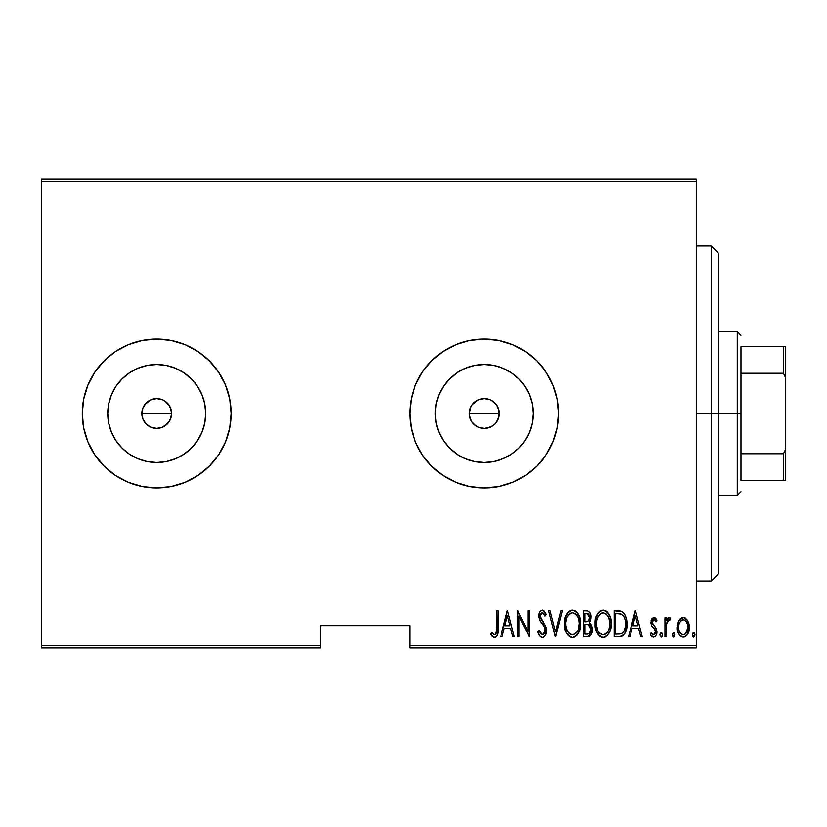 <?xml version="1.0" encoding="UTF-8"?>
<svg xmlns="http://www.w3.org/2000/svg" width="827" height="827" viewBox="0 0 827 827"><rect width="100%" height="100%" fill="white"/><g stroke="black" fill="none" stroke-linecap="round" stroke-linejoin="round"><path stroke-width="1.24" d="M167.24 402.976L169.09 405.23L171.313 410.595L171.313 416.415L169.09 421.78L164.986 425.874L162.412 427.249L156.716 428.386L151.021 427.249L148.446 425.874L146.193 424.024L142.968 419.206L141.83 413.5L142.968 407.783L141.83 413.5A14.886 14.886 0 0 1 156.716 398.614A14.886 14.886 0 0 1 171.602 413.5L170.465 407.804L169.09 405.23L164.986 401.126L169.432 405.757M142.968 407.804L146.193 402.976L151.021 399.751L156.716 398.614L162.423 399.751L156.727 398.614L151.021 399.741L144.849 404.517M471.111 406.419L469.322 413.5A14.886 14.886 0 0 1 484.208 398.614A14.886 14.886 0 0 1 499.094 413.5L497.957 407.804L496.582 405.23L492.851 401.374M492.675 425.74L487.113 428.097L484.208 428.386L478.513 427.249L475.938 425.874L471.835 421.77L469.612 416.405L469.322 413.5L470.46 407.804L471.835 405.22L475.938 401.126L478.513 399.751L484.208 398.614L489.904 399.751L484.219 398.614L478.513 399.741L472.341 404.517M436.17 403.948L435.229 413.5A48.979 48.979 0 0 1 484.208 364.521A48.979 48.979 0 0 1 533.188 413.5L532.247 423.052L529.456 432.242L524.928 440.708L518.839 448.131L511.417 454.219L502.95 458.747L493.76 461.538L484.208 462.479L474.657 461.538L465.467 458.747L457 454.219L449.578 448.131L443.489 440.708L438.961 432.242L436.17 423.052L435.229 413.5L436.17 403.948L438.961 394.758L443.489 386.292L449.578 378.869L457 372.781L465.467 368.253L474.657 365.462L484.208 364.521L493.76 365.462L502.95 368.253L511.417 372.781L518.839 378.869L524.928 386.292L529.456 394.758L532.247 403.948L533.188 413.5A48.979 48.979 0 0 1 484.208 462.479A48.979 48.979 0 0 1 435.229 413.5L436.17 423.052M108.678 403.948L107.737 413.5A48.979 48.979 0 0 1 156.716 364.521A48.979 48.979 0 0 1 205.696 413.5L204.755 423.052L201.964 432.242L197.436 440.708L191.347 448.131L183.925 454.219L175.458 458.747L166.268 461.538L156.716 462.479L147.165 461.538L137.975 458.747L129.508 454.219L122.086 448.131L115.997 440.708L111.469 432.242L108.678 423.052L107.737 413.5L108.678 403.948L111.469 394.758L115.997 386.292L122.086 378.869L129.508 372.781L137.975 368.253L147.165 365.462L156.716 364.521L166.268 365.462L175.458 368.253L183.925 372.781L191.347 378.869L197.436 386.292L201.964 394.758L204.755 403.948L205.696 413.5A48.979 48.979 0 0 1 156.716 462.479A48.979 48.979 0 0 1 107.737 413.5L108.678 423.052M231.146 413.448A74.43 74.43 0 0 0 229.73 399.038M229.71 398.924A74.43 74.43 0 0 0 185.258 344.756M185.145 344.714A74.43 74.43 0 0 0 171.292 340.507M171.189 340.486A74.43 74.43 0 0 0 156.758 339.07M156.675 339.07A74.43 74.43 0 0 0 142.244 340.486M142.151 340.507A74.43 74.43 0 0 0 128.278 344.714M128.185 344.756A74.43 74.43 0 0 0 82.286 413.5A74.43 74.43 0 0 1 156.716 339.07A74.43 74.43 0 0 1 231.146 413.5L229.72 398.976L225.482 385.02L218.607 372.15L209.345 360.872L198.066 351.609L185.196 344.735L171.241 340.497L156.716 339.07L142.192 340.497L128.237 344.735L115.366 351.609L104.088 360.872L94.826 372.15L87.951 385.02L83.713 398.976L82.286 413.5L83.713 428.024L87.951 441.98L94.826 454.85L104.088 466.128L115.366 475.391L128.237 482.265L142.192 486.503L156.716 487.93L171.241 486.503L185.196 482.265L198.066 475.391L209.345 466.128L218.607 454.85L225.482 441.98L229.72 428.024L231.146 413.5A74.43 74.43 0 0 1 156.716 487.93A74.43 74.43 0 0 1 82.286 413.5A74.43 74.43 0 0 0 83.713 427.993M558.638 413.448A74.43 74.43 0 0 0 557.222 399.038M557.202 398.924A74.43 74.43 0 0 0 512.75 344.756M512.637 344.714A74.43 74.43 0 0 0 498.784 340.507M498.681 340.486A74.43 74.43 0 0 0 484.25 339.07M484.167 339.07A74.43 74.43 0 0 0 469.736 340.486M469.643 340.507A74.43 74.43 0 0 0 455.77 344.714M455.677 344.756A74.43 74.43 0 0 0 409.778 413.5A74.43 74.43 0 0 1 484.208 339.07A74.43 74.43 0 0 1 558.638 413.5L557.212 398.976L552.974 385.02L546.099 372.15L536.837 360.872L525.558 351.609L512.688 344.735L498.733 340.497L484.208 339.07L469.684 340.497L455.729 344.735L442.858 351.609L431.58 360.872L422.318 372.15L415.443 385.02L411.205 398.976L409.778 413.5L411.205 428.024L415.443 441.98L422.318 454.85L431.58 466.128L442.858 475.391L455.729 482.265L469.684 486.503L484.208 487.93L498.733 486.503L512.688 482.265L525.558 475.391L536.837 466.128L546.099 454.85L552.974 441.98L557.212 428.024L558.638 413.5A74.43 74.43 0 0 1 484.208 487.93A74.43 74.43 0 0 1 409.778 413.5A74.43 74.43 0 0 0 411.205 427.993M491.228 400.371L496.582 405.23L498.805 410.605L498.805 416.405L496.221 422.287M481.314 398.893L482.296 398.738M475.949 401.116L477.2 400.371M469.612 410.585L469.984 409.117M170.476 407.814L170.982 409.241M164.986 401.126L163.736 400.371M156.716 398.614L160.066 398.996M153.822 398.893L154.804 398.738M148.457 401.116L149.708 400.371M142.12 410.585L142.492 409.117M409.778 647.954L696.334 647.954L696.334 645.722L409.778 645.722L409.778 625.625L320.462 625.625L320.462 645.722L41.35 645.722L41.35 181.278L696.334 181.278L696.334 645.722L696.334 179.045L41.35 179.045L696.334 179.045L696.334 181.278L41.35 181.278L41.35 179.045L41.35 645.722L320.462 645.722L320.462 625.625L409.778 625.625L409.778 647.954L409.778 645.722L696.334 645.722L696.334 647.954L409.778 647.954M41.35 647.954L320.462 647.954L320.462 645.722L320.462 647.954L41.35 647.954L41.35 645.722L41.35 647.954M678.884 620.57L677.292 627.321C677.013 632.324 679.019 635.591 683.319 637.121C687.599 635.591 689.604 632.324 689.325 627.321L687.733 620.56L683.319 617.418L678.884 620.57L677.654 623.847L677.365 628.902L678.274 632.738L680.425 636.015L684.105 637.059L687.051 635.084L689.015 630.463L689.232 625.574L687.733 620.56L684.715 617.666L681.913 617.655L678.895 620.57M666.273 636.79L664.939 636.79L666.273 636.79L666.676 623.227L667.958 620.333L669.86 620.095L670.614 618.069L668.216 617.759L666.273 620.56L666.273 617.748L664.939 617.748L664.939 636.79L664.939 617.748L664.939 636.79L666.273 636.79L666.552 623.858L669.064 619.754L669.86 620.095L670.614 618.069L669.301 617.418L666.273 620.56L666.273 617.748L664.939 617.748L666.273 617.748M653.899 617.418L651.521 619.289L650.942 623.165L651.821 626.08L655.201 629.905L655.48 632.738L654.012 634.702L652.73 634.578L651.159 632.779L650.249 634.547L651.542 636.314L653.981 637.079L655.759 635.839L656.762 633.389L656.38 628.685L652.276 622.762L653.454 619.837L654.571 619.992L655.987 621.759L656.927 620.126L654.901 617.717L653.899 617.418L650.911 622.411L651.438 625.346L655.201 629.905L655.584 631.725L653.506 634.785L651.159 632.779L650.249 634.547L653.547 637.121C655.966 636.273 657.093 634.433 656.927 631.621L656.38 628.685L652.637 624.044L652.245 622.317L653.857 619.754L655.987 621.759L656.927 620.126L653.899 617.418M618.968 636.79L622.958 635.694L625.377 632.314L626.794 626.194L626.39 618.947L625.016 614.874L622.566 611.918L619.816 610.905L614.172 610.739L614.172 636.79L618.968 636.79C624.861 635.177 627.497 630.949 626.866 624.096C627.238 619.103 625.688 614.968 622.204 611.68L614.172 610.739L614.172 636.79L614.172 610.739L617.304 610.739M591.894 633.048L587.583 636.79L583.448 636.79L589.889 636.056L591.905 633.027L592.463 629.399L591.822 625.625L589.403 622.741L591.109 617.934L590.147 612.786L587.873 610.915L583.448 610.739L583.448 636.79L583.448 610.739L583.448 636.79L587.583 636.79C591.057 635.798 592.68 633.337 592.463 629.399L589.403 622.741L591.129 617.19C591.357 613.448 589.765 611.298 586.374 610.739L583.448 610.739L586.374 610.739M560.954 610.739L562.412 610.739L555.723 636.79L562.412 610.739L560.954 610.739L555.558 631.766L550.172 610.739L548.714 610.739L555.393 636.79L548.714 610.739L555.393 636.79L562.412 610.739L560.954 610.739L555.558 631.766L550.172 610.739L548.714 610.739L550.172 610.739M518.994 636.79L518.994 616.301L529.342 636.79L529.342 610.739L528.008 610.739L528.008 631.27L517.65 610.739L517.65 636.79L518.994 636.79L517.65 636.79L518.994 636.79L518.994 616.301L529.342 636.79L529.342 610.739L528.008 610.739L528.008 631.27L517.65 610.739L517.65 636.79L517.94 610.739M496.613 628.065L495.652 634.113L493.905 634.681L491.414 632.448L490.597 634.454L493.13 637.162L494.68 637.431L496.624 636.211L497.637 633.73L497.947 610.739L496.613 610.739L496.613 628.065C497.161 631.001 496.438 633.244 494.443 634.785L491.414 632.448L490.597 634.454L494.339 637.462C497.534 635.632 498.733 632.593 497.947 628.334L497.947 610.739L496.613 610.739L496.551 630.939M502.082 636.79L500.624 636.79L507.302 610.739L500.624 636.79L502.082 636.79L504.222 628.437L510.714 628.437L512.854 636.79L514.311 636.79L507.633 610.739L500.624 636.79L502.082 636.79L504.222 628.437L510.714 628.437L512.854 636.79L514.311 636.79L507.633 610.739L514.311 636.79L512.854 636.79M542.347 637.462L545.158 635.787L546.709 630.412L545.686 625.884L540.093 616.932L540.507 613.923L541.675 612.828L543.298 613.127L545.127 616.084L546.378 614.482L544.445 611.07L542.388 610.068L540.61 610.781L539.462 612.352L538.749 617.169L539.804 620.601L544.828 627.817L545.158 632.035L543.742 634.309L542.367 634.785L540.165 633.1L538.997 630.443L537.695 631.766L539.804 636.159L542.347 637.462C545.427 636.335 546.885 633.989 546.709 630.412L540.031 616.043L542.223 612.745L545.127 616.084L546.378 614.482L542.388 610.068C539.721 611.039 538.491 613.065 538.697 616.146L539.555 620.116L544.828 627.817L545.375 630.37L542.367 634.785L538.997 630.443L537.695 631.766C538.201 634.712 539.752 636.604 542.347 637.462L542.098 637.441M564.407 623.878L565.678 631.301L568.552 635.839L572.449 637.462L576.347 635.798L579.551 630.184L580.44 623.754L579.551 617.283L576.285 611.68L572.325 610.068L568.459 611.804L565.306 617.438L564.407 623.878C563.983 630.691 566.671 635.219 572.449 637.462C578.228 635.157 580.895 630.587 580.44 623.754C580.905 616.849 578.197 612.29 572.325 610.068C566.598 612.445 563.962 617.056 564.407 623.878M595.14 623.878L596.05 630.277L599.286 635.839L603.183 637.462L607.08 635.798L610.274 630.184L611.174 623.754L610.274 617.283L607.008 611.68L603.059 610.068L599.182 611.804L596.029 617.438L595.14 623.878C594.716 630.691 597.394 635.219 603.183 637.462C608.951 635.157 611.618 630.587 611.174 623.754C611.629 616.849 608.93 612.29 603.059 610.068C597.321 612.445 594.685 617.056 595.14 623.878M629.988 636.79L628.541 636.79L635.219 610.739L628.541 636.79L629.988 636.79L632.128 628.437L638.63 628.437L640.77 636.79L642.228 636.79L635.549 610.739L628.541 636.79L629.988 636.79L632.128 628.437L638.63 628.437L640.77 636.79L642.228 636.79L635.549 610.739L642.228 636.79L640.77 636.79M659.925 634.95L660.628 636.862L661.9 636.862L662.603 634.95L661.9 633.037L660.628 633.037L659.998 634.257L661.269 637.121L662.603 634.95L661.269 632.779L659.925 634.95M672.289 634.95L672.992 636.862L674.263 636.862L674.956 634.95L674.263 633.037L672.982 633.037L672.351 634.257L673.623 637.121L674.956 634.95L673.623 632.779L672.289 634.95M692.323 634.95L693.026 636.862L694.298 636.862L695 634.95L694.298 633.037L693.315 632.851L692.395 634.257L693.667 637.121L695 634.95L693.667 632.779L692.323 634.95M148.446 425.874L146.193 424.024L150.762 427.145M151.021 427.249L156.706 428.386L162.412 427.259L168.729 422.287M475.938 425.874L473.685 424.024L478.223 427.135M411.215 428.055A74.43 74.43 0 0 0 455.677 482.244M455.77 482.286A74.43 74.43 0 0 0 469.643 486.493M469.736 486.514A74.43 74.43 0 0 0 484.167 487.93M484.25 487.93A74.43 74.43 0 0 0 498.681 486.514M498.784 486.493A74.43 74.43 0 0 0 512.637 482.286M512.75 482.244A74.43 74.43 0 0 0 557.202 428.076M557.222 427.962A74.43 74.43 0 0 0 558.638 413.552M411.205 428.024L415.443 441.98M431.58 466.128L442.858 475.391M525.558 475.391L536.837 466.128M525.558 351.609L524.866 351.155M436.987 355.961L431.58 360.872M415.443 385.02L411.205 398.976M83.723 428.055A74.43 74.43 0 0 0 128.185 482.244M128.278 482.286A74.43 74.43 0 0 0 142.151 486.493M142.244 486.514A74.43 74.43 0 0 0 156.675 487.93M156.758 487.93A74.43 74.43 0 0 0 171.189 486.514M171.292 486.493A74.43 74.43 0 0 0 185.145 482.286M185.258 482.244A74.43 74.43 0 0 0 229.71 428.076M229.73 427.962A74.43 74.43 0 0 0 231.146 413.552M83.713 428.024L87.951 441.98M104.088 466.128L115.366 475.391M198.066 475.391L209.345 466.128M198.066 351.609L197.374 351.155M109.495 355.961L104.088 360.872M87.951 385.02L83.713 398.976M115.997 440.708L122.086 448.131L129.508 454.219M147.165 461.538L156.716 462.479L166.268 461.538M183.925 454.219L191.347 448.131L197.436 440.708M204.755 423.052L205.696 413.5L204.755 403.948M197.436 386.292L191.347 378.869L183.925 372.781M166.268 365.462L156.716 364.521L147.165 365.462M129.508 372.781L122.086 378.869L115.997 386.292M171.313 416.405L170.465 419.196L171.602 413.5A14.886 14.886 0 0 1 156.716 428.386A14.886 14.886 0 0 1 141.83 413.5L142.968 419.206L144.343 421.77L142.968 419.196M162.412 427.249L159.621 428.097M156.716 428.386L153.812 428.097M142.12 416.405L141.83 413.5L171.602 413.5L141.83 413.5M171.313 410.595L171.602 413.5M443.489 440.708L449.578 448.131L457 454.219M474.657 461.538L484.208 462.479L493.76 461.538M511.417 454.219L518.839 448.131L524.928 440.708M532.247 423.052L533.188 413.5L532.247 403.948M524.928 386.292L518.839 378.869L511.417 372.781M493.76 365.462L484.208 364.521L474.657 365.462M457 372.781L449.578 378.869L443.489 386.292M498.805 416.405L497.957 419.196L499.094 413.5A14.886 14.886 0 0 1 484.208 428.386A14.886 14.886 0 0 1 469.322 413.5L470.46 419.206L471.835 421.77L470.46 419.196M478.513 427.249L484.198 428.386L489.904 427.259L487.113 428.097M484.208 428.386L481.304 428.097M469.612 416.405L469.322 413.5L499.094 413.5L469.322 413.5M484.208 398.614L487.113 398.903M494.732 402.976L496.582 405.23M497.957 407.804L499.094 413.5M489.904 427.259L492.478 425.874M471.835 421.77L473.685 424.024M144.343 421.77L146.193 424.024M496.613 610.739L497.947 610.739L497.947 628.344M497.854 631.89L497.172 635.27M497.006 635.601L496.634 636.201M495.631 637.131L494.68 637.431M493.719 637.379L492.127 636.428M492.024 636.314L491.331 635.508M490.949 634.971L491.414 632.448M491.424 632.459L492.365 633.472M492.561 633.678L494.908 634.702M493.419 634.412L494.443 634.785L493.419 634.412M496.117 633.306L496.386 632.428M497.637 633.73L497.895 631.032M507.468 615.764L510.032 625.77L504.904 625.77L507.468 615.764L510.032 625.77L504.904 625.77L507.468 615.764M528.008 610.739L529.342 610.739L529.042 636.79M541.85 637.421L540.93 637.09M540.517 636.831L539.804 636.159M538.356 633.606L537.695 631.766L538.997 630.443L539.504 631.797M542.005 634.743L543.081 634.66M543.256 634.598L544.693 633.203M544.042 634.061L544.962 632.634M545.324 631.208L545.251 629.12M545.065 628.427L544.828 627.817M543.939 626.194L543.587 625.657M543.577 625.646L542.057 623.661M541.478 622.938L540.817 622.08M538.697 616.146L538.718 616.828M538.739 615.154L538.863 614.223M538.873 614.203L538.739 615.174M539.111 613.241L539.886 611.598M544.466 611.091L546.047 613.727M546.378 614.482L544.921 615.629M544.921 615.619L544.156 614.161M543.308 613.138L541.943 612.766M540.507 613.923L541.675 612.828M540.134 614.978L540.279 617.8L541.323 619.805M541.592 620.147L542.564 621.346M544.507 623.858L544.91 624.468M545.686 625.884L546.637 629.202M546.492 632.655L546.192 633.74M543.794 637.069L542.926 637.4M540.61 618.627L540.279 617.8M539.462 612.352L539.111 613.262M564.438 622.793L564.5 621.708M564.51 621.666L564.789 619.578M565.317 617.407L565.503 616.828M566.526 614.409L567.074 613.479M567.095 613.458L567.715 612.611M569.286 611.101L570.671 610.367M571.25 610.192L572.873 610.099M574.434 610.481L575.416 610.998M576.326 611.722L577.194 612.673M577.701 613.365L578.249 614.254M578.776 615.278L579.551 617.293M580.068 619.413L580.347 621.511M580.347 625.977L580.058 628.106M578.766 632.241L577.908 633.833M577.174 634.867L576.378 635.777M574.558 637.017L573.524 637.348M571.385 637.359L570.341 637.028M569.989 636.862L568.573 635.86M568.511 635.798L567.198 634.216M567.157 634.154L566.133 632.345M565.327 630.277L564.8 628.21M564.707 627.703L564.5 626.07M570.671 613.117L572.398 612.745C577.194 614.523 579.427 618.193 579.107 623.744L578.249 629.295M567.115 617.035L569.762 613.665M578.786 627.279L579.107 623.744C579.458 629.357 577.225 633.037 572.398 634.785L574.124 634.443L572.398 634.785C567.642 633.037 565.43 629.399 565.751 623.868L565.823 625.615L565.751 623.868C565.41 618.296 567.622 614.585 572.398 612.745L570.372 613.272M578.786 620.24L579.086 622.865M578.042 617.697L578.342 618.524M574.992 613.603L572.842 612.766L574.992 613.603L576.884 615.526M576.77 615.371L576.202 614.678M576.254 632.872L575.116 633.885M575.613 633.492L576.171 632.955M566.061 627.362L567.177 630.681L565.823 625.625M569.906 634.04L569.317 633.585M571.519 634.702L570.682 634.454M568.666 614.647L567.146 616.963M565.823 622.1L566.733 617.945M590.158 612.807L590.902 614.926M591.109 617.934L590.767 620.136M590.55 620.829L590.261 621.501M590.209 623.3L590.798 623.858M590.891 623.971L592.308 627.445M592.452 630.029L591.905 633.027M588.793 636.614L589.362 636.376M587.335 624.509L585.681 624.437L588.493 624.736L591.129 629.399C591.119 632.428 589.672 633.999 586.767 634.123L584.782 634.123L584.782 624.437L588.152 624.633M591.129 629.399L589.424 633.513L590.85 631.311M589.103 614.523L589.796 617.242L588.328 613.81M589.723 618.224L589.796 617.242C589.827 620.136 588.462 621.646 585.692 621.759L584.782 621.759L584.782 613.407L586.612 613.407L589.796 617.242L588.555 620.901L585.692 621.759L588.772 620.643M587.325 613.458L586.612 613.407L587.325 613.458M588.834 620.56L589.227 619.919M589.124 625.047L591.098 628.685M588.586 633.906L587.687 634.082M585.692 621.759L584.782 621.759L584.782 613.407L586.612 613.407M595.171 622.793L595.233 621.708M595.233 621.666L595.523 619.547M596.04 617.407L596.226 616.828M597.259 614.409L598.459 612.6M600.02 611.101L601.394 610.367M603.596 610.099L603.059 610.068M605.168 610.481L606.139 610.998M607.049 611.722L607.917 612.673M608.445 613.386L608.982 614.275M609.489 615.247L610.274 617.304M610.791 619.413L611.081 621.511M611.081 625.967L610.781 628.117M610.574 629.12L610.791 628.075M610.274 630.174L609.923 631.218M609.489 632.241L608.61 633.854M607.907 634.867L607.101 635.777M605.281 637.017L604.258 637.348M602.108 637.359L601.074 637.028M600.712 636.862L599.306 635.86M599.244 635.798L597.931 634.216M597.89 634.154L596.846 632.314M596.412 631.301L595.533 628.21M595.44 627.703L595.233 626.07M601.405 613.117L603.121 612.745C607.917 614.523 610.15 618.193 609.83 623.744L608.982 629.295M602.252 634.702L600.04 633.585M596.494 624.747L596.474 623.868C596.133 618.296 598.355 614.585 603.121 612.745L601.095 613.272M598.903 615.236L597.456 617.945L600.485 613.665M608.765 617.697L606.315 614.068L608.765 617.697L609.809 622.865M605.715 613.603L603.121 612.745L606.315 614.068M607.638 632.024L609.075 628.996L609.83 623.744C610.181 629.357 607.948 633.037 603.121 634.785L604.847 634.443L603.121 634.785C598.376 633.037 596.153 629.399 596.474 623.868L596.546 622.1L596.474 623.868M606.977 632.872L605.85 633.885M606.346 633.492L606.894 632.955M596.794 627.362L597.9 630.681L596.546 625.625M599.968 614.089L599.399 614.647M596.546 622.1L597.456 617.945M618.606 610.781L620.539 611.039M621.067 611.184L621.625 611.38M623.548 612.766L624.096 613.407M625.253 615.371L625.967 617.283M626.68 620.746L626.814 622.359M626.845 625.222L626.794 626.173M626.659 627.466L626.546 628.272M624.933 633.265L625.377 632.314M624.923 633.275L624.395 634.154M622.948 635.705L621.056 636.552M620.746 636.625L620.012 636.738M620.26 613.748L622.018 614.502L620.26 613.748M622.576 614.937L623.878 616.591L622.576 614.937M624.954 628.82L625.367 626.721L624.034 631.115L621.77 633.451L622.814 632.707M621.253 633.678L615.515 634.123L615.515 613.407L621.408 614.141C624.478 616.632 625.843 619.95 625.532 624.085L625.491 622.679L625.532 624.085C625.832 627.941 624.581 631.063 621.77 633.451L620.364 633.895M617.831 613.438L619.051 613.541M625.377 621.408L625.491 622.679M623.424 632.035L623.889 631.363M625.491 625.408L625.367 626.721M635.384 615.764L637.948 625.77L632.81 625.77L635.384 615.764L637.948 625.77L632.81 625.77L635.384 615.764M655.005 617.79L655.708 618.4M655.914 618.627L656.369 619.227M656.927 620.126L655.728 621.325M654.229 619.816L653.454 619.837M653.103 620.054L652.606 620.726L653.103 620.054M652.338 621.49L652.276 622.762M652.245 622.317L652.637 624.044M652.648 624.054L653.185 624.881M653.382 625.109L654.302 626.008M654.912 626.597L655.48 627.238M656.762 633.41L656.214 635.053M652.968 637.059L650.808 635.498M650.249 634.547L651.159 632.779M651.169 632.789L651.583 633.472M653.103 634.733L654.002 634.702M655.098 633.678L655.397 633.017M655.48 632.717L654.653 629.13M655.584 631.725L655.377 630.339M655.025 629.626L653.433 627.941M651.045 620.808L651.283 619.899M651.531 619.268L652.079 618.369M653.113 617.562L653.63 617.438M659.946 634.609L660.049 634.03M660.422 636.635L660.08 635.953M660.628 633.037L660.215 633.596M666.758 619.516L667.337 618.586M667.379 618.534L668.216 617.759M669.488 617.438L670.614 618.069L669.86 620.095L668.743 619.805M669.301 617.418L670.614 618.069M669.86 620.095L669.064 619.754L669.86 620.095M666.831 622.597L666.397 625.398M666.366 625.822L666.273 630.391M672.31 634.609L672.413 634.03M674.842 634.03L674.946 634.609M679.67 619.382L680.652 618.369M681.924 617.655L682.564 617.48M683.319 617.418L686.937 619.351M684.735 617.666L685.428 617.996M688.963 623.837L689.232 625.543M689.242 628.933L689.18 629.481M689.025 630.463L688.643 631.911M688.612 631.993L688.198 633.058M688.002 633.492L687.588 634.278M687.051 635.074L685.562 636.49M684.87 636.842L684.115 637.048M682.533 637.059L681.779 636.852M681.417 636.687L680.425 636.015M680.228 635.839L679.515 635.022M679.505 634.991L679.029 634.278M677.995 631.973L677.592 630.463M677.437 629.533L677.375 628.923M677.385 625.563L677.664 623.827M689.015 630.463L689.253 628.902M683.919 634.733L683.309 634.785C679.99 633.647 678.429 631.166 678.636 627.342L678.874 629.74L678.636 627.342C678.44 623.496 679.99 620.963 683.309 619.754L683.919 619.816L683.309 619.754C686.617 620.974 688.178 623.496 687.981 627.342C688.188 631.166 686.627 633.647 683.309 634.785L683.898 634.733M683.609 619.774L686.183 621.366L687.754 624.912L686.958 622.607M687.981 627.342L687.423 630.908L685.521 633.947L687.981 627.342M687.795 625.14L687.93 626.122M682.13 634.567L679.505 631.745M679.639 632.014L680.021 632.717M681.107 633.958L682.068 634.536M683.309 619.754L682.699 619.816L683.309 619.754M681.572 620.281L682.699 619.816M680.445 621.356L681.097 620.653M678.688 626.122L678.781 625.377M692.344 634.609L692.447 634.03M694.411 633.151L694.876 634.03M692.819 636.635L692.468 635.953M693.026 633.037L692.612 633.596M577.701 630.65L577.287 631.435M574.91 634.03L574.124 634.443M569.214 633.503L568.066 632.179M577.267 616.105L577.68 616.89M586.384 624.447L587.098 624.478M587.222 634.113L584.782 634.123L584.782 624.437L585.681 624.437M608.021 631.435L607.535 632.179M605.633 634.03L604.847 634.443M599.947 633.503L598.789 632.179M617.304 634.123L615.515 634.123L615.515 613.407L616.611 613.407M621.408 614.141L622.018 614.502M624.199 617.221L625.109 619.888M619.578 634.009L618.441 634.092M679.184 630.908L678.874 629.74M678.657 627.941L678.636 627.342M678.864 624.912L679.112 623.961M679.66 622.607L680.29 621.563M684.498 619.992L685.035 620.281M711.22 413.5L718.663 413.5L718.663 253.475L718.663 573.524L718.663 413.5L711.22 413.5L711.22 246.032L711.22 413.5L696.334 413.5L711.22 413.5L711.22 580.967L711.22 413.5M740.992 346.513L740.992 373.246L740.992 346.513L783.417 346.513L740.992 346.513M740.992 413.5L740.992 373.246L740.992 453.754L740.992 413.5L737.27 413.5L740.992 413.5M718.663 331.627L737.27 331.627L737.27 413.5L737.27 331.627L740.992 335.348M718.663 413.5L737.27 413.5L718.663 413.5M740.992 480.487L740.992 453.754L740.992 480.487L785.65 480.487L785.65 449.226L783.417 453.754L740.992 453.754L783.417 453.754L783.417 480.487L783.417 453.754L785.65 449.226L785.65 480.487L740.992 480.487M718.663 495.373L737.27 495.373L737.27 413.5L737.27 495.373L740.992 491.651M785.65 346.513L783.417 346.513L783.417 373.246L785.65 377.774L785.65 449.226L785.65 346.513L785.65 377.774L783.417 373.246L783.417 346.513L785.65 346.513M740.992 373.246L783.417 373.246L740.992 373.246M696.334 246.032L711.22 246.032L718.663 253.475M696.334 580.967L711.22 580.967L718.663 573.524"/></g></svg>
